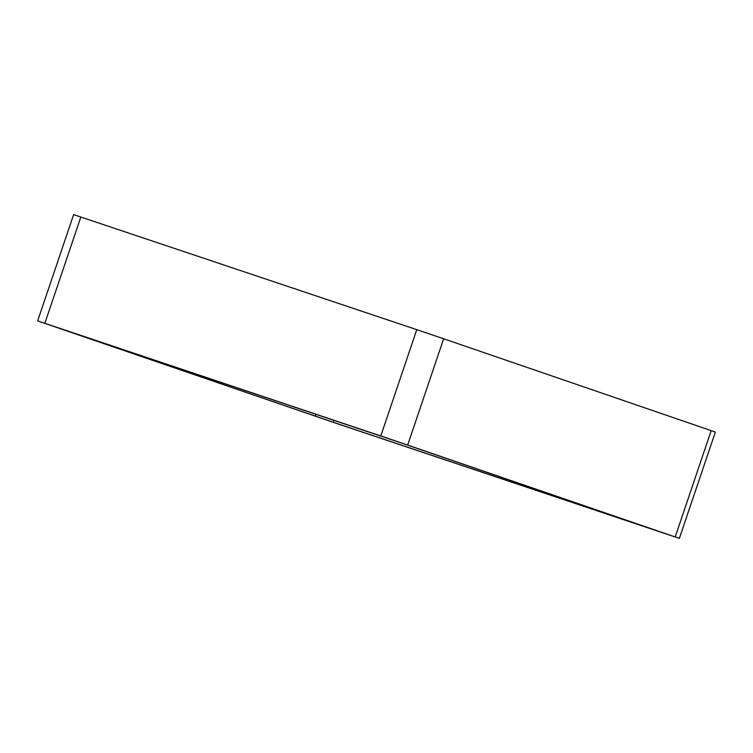 <?xml version="1.0" encoding="UTF-8"?>
<svg xmlns="http://www.w3.org/2000/svg" width="753" height="753" viewBox="0 0 753 753"><rect width="100%" height="100%" fill="white"/><g stroke="black" fill="none" stroke-linecap="round" stroke-linejoin="round"><path stroke-width="1.13" d="M416.776 329.663L443.658 338.775L407.684 445.07L679.375 538.386L336.224 423.337L37.65 320.91L73.625 214.614L416.776 329.663L380.792 435.959L37.65 320.91M407.684 445.07L380.792 435.959M443.658 338.775L711.18 430.631L675.206 536.927M679.375 538.386L715.35 432.09L711.18 430.631M401.678 443.093L664.033 533.19L333.268 422.282L52.992 326.105L401.678 443.093M80.844 216.996L44.86 323.291M333.937 420.306L333.268 422.282M315.996 414.291L315.347 416.211"/></g></svg>
